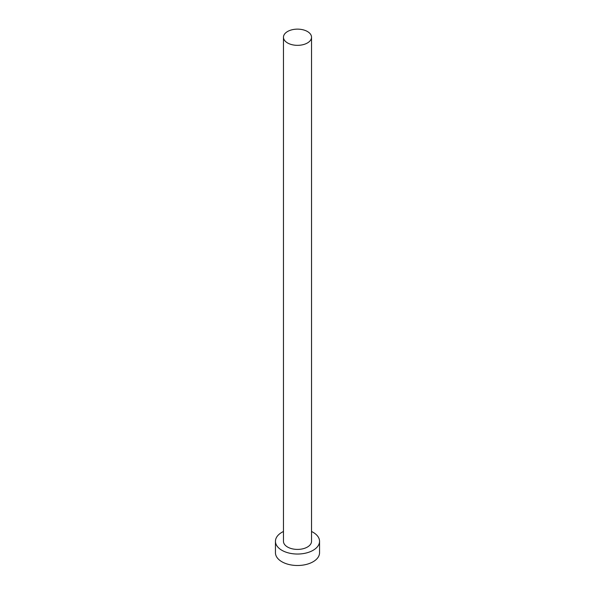 <?xml version="1.0" encoding="UTF-8"?>
<svg xmlns="http://www.w3.org/2000/svg" width="595" height="595" viewBox="0 0 595 595"><rect width="100%" height="100%" fill="white"/><g stroke="black" fill="none" stroke-linecap="round" stroke-linejoin="round"><path stroke-width="0.89" d="M287.578 42.959A14.035 8.099 0 0 0 302.87 44.722A14.035 8.099 0 0 0 311.535 37.232A14.035 8.099 0 0 0 307.422 31.505A14.035 8.099 0 0 0 292.13 29.75A14.035 8.099 0 0 0 283.465 37.232A14.035 8.099 0 0 0 287.578 42.959M283.465 37.232L283.465 541.309A14.035 8.099 0 0 0 287.578 547.036A14.035 8.099 0 0 0 302.87 548.791A14.035 8.099 0 0 0 311.535 541.309L311.535 37.232M283.465 531.491A22.052 12.733 0 0 0 275.448 541.309A22.052 12.733 0 0 0 281.911 550.308A22.052 12.733 0 0 0 305.934 553.067A22.052 12.733 0 0 0 319.552 541.309A22.052 12.733 0 0 0 313.089 532.309A22.052 12.733 0 0 0 311.535 531.491M275.448 541.309L275.448 552.762A22.052 12.733 0 0 0 281.911 561.769A22.052 12.733 0 0 0 305.934 564.529A22.052 12.733 0 0 0 319.552 552.762L319.552 541.309"/></g></svg>
